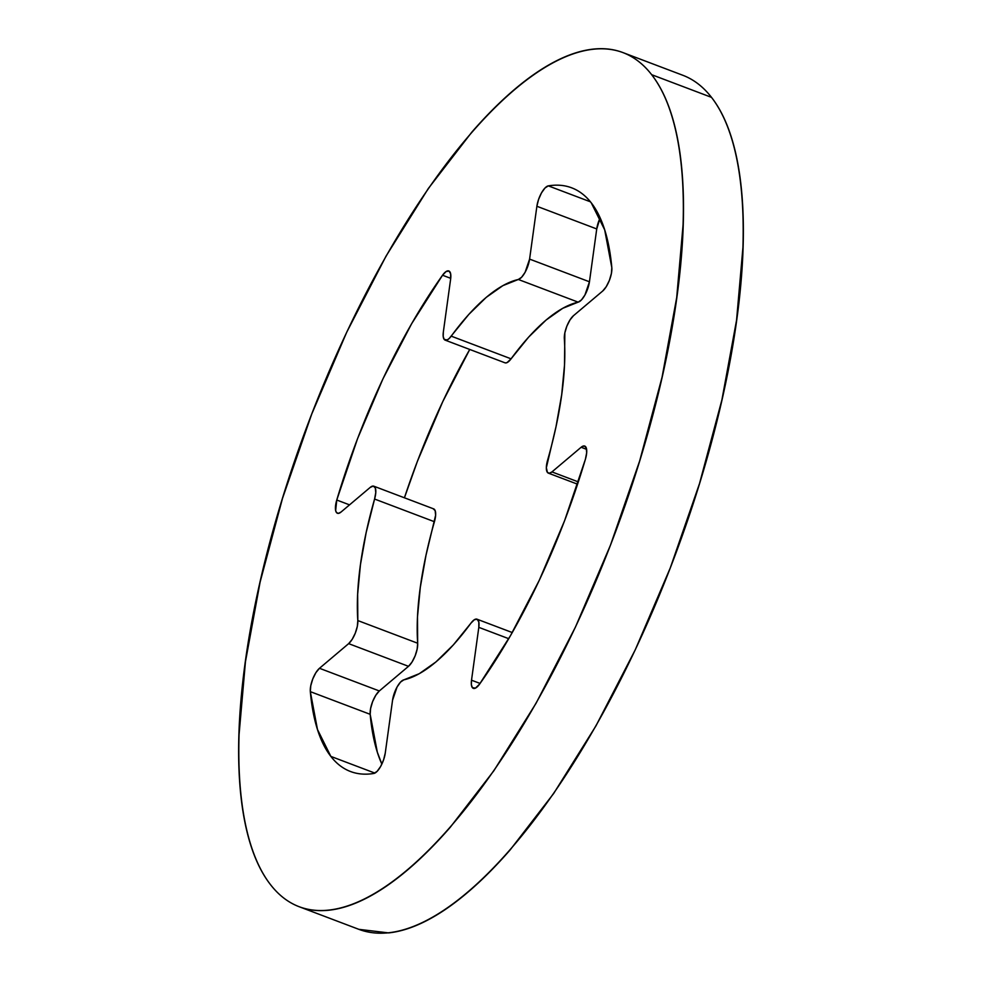 <?xml version="1.0" encoding="UTF-8"?>
<svg xmlns="http://www.w3.org/2000/svg" width="982" height="982" viewBox="0 0 982 982"><rect width="100%" height="100%" fill="white"/><g stroke="black" fill="none" stroke-linecap="round" stroke-linejoin="round"><path stroke-width="1.47" d="M505.337 362.91L507.043 362.616L511.082 358.823L451.229 336.151A15.221 5.426 110.8 0 1 445.141 340.128A15.221 5.426 110.8 0 1 444.183 339.391L447.191 339.932L449.155 338.532L468.831 314.387L486.213 297.386L502.87 285.639L518.324 279.477L521.614 277.243L525.1 272.309L529.593 259.101L536.884 206.269L538.553 199.506L541.487 192.902L545.01 187.979L548.324 185.868C557.027 184.444 564.994 185.168 572.236 188.041C579.478 190.913 585.837 195.872 591.299 202.918L604.691 229.862L611.823 267.681L611.393 273.512L609.38 280.386L606.225 286.707L602.678 291.04L573.5 315.676L570.002 319.923L566.872 326.134L564.834 332.923L564.515 365.058L561.704 394.654L556.008 426.704L546.348 467.69L547.404 472.391L549.343 473.25L551.958 471.912A15.221 5.426 110.8 0 1 548.361 473.128A15.221 5.426 110.8 0 1 547.404 472.391A15.221 5.426 110.8 0 1 547.575 460.276A213.131 76.031 110.8 0 0 564.331 338.765A15.221 5.426 110.8 0 1 573.5 315.676L602.678 291.04A15.221 5.426 110.8 0 0 611.823 267.681A312.092 111.334 110.8 0 0 571.659 187.82A312.092 111.334 110.8 0 0 548.324 185.868L590.428 201.813L548.324 185.868A15.221 5.426 110.8 0 0 536.884 206.269L529.593 259.101L589.446 281.785L596.737 228.953L600.137 217.894A15.221 5.426 -69.2 0 0 596.737 228.953L536.884 206.269L596.737 228.953L589.446 281.785L529.593 259.101A15.221 5.426 110.8 0 1 518.324 279.477L578.165 302.149L581.467 299.915L584.941 294.981L589.446 281.785A15.221 5.426 -69.2 0 1 578.165 302.149A213.131 76.031 -69.2 0 0 511.082 358.823L528.684 337.059L546.066 320.058L562.723 308.311L578.165 302.149L518.324 279.477A213.131 76.031 110.8 0 0 451.229 336.151L511.082 358.823A15.221 5.426 -69.2 0 1 504.981 362.812L445.141 340.128M373.798 486.188L433.639 508.872A15.221 5.426 -69.2 0 1 434.425 521.724L374.584 499.04L375.762 492.633L375.308 487.956L373.295 486.078L370.202 487.416A15.221 5.426 110.8 0 1 373.798 486.188A15.221 5.426 110.8 0 1 374.584 499.04A213.131 76.031 110.8 0 0 357.816 620.563L417.669 643.235L357.816 620.563L357.644 594.257L360.443 564.662L366.151 532.612L374.584 499.04L434.425 521.724A213.131 76.031 -69.2 0 0 417.669 643.235A15.221 5.426 -69.2 0 1 408.5 666.324L348.647 643.64L352.157 639.392L355.275 633.181L357.313 626.406L357.816 620.563A15.221 5.426 110.8 0 1 348.647 643.64L408.5 666.324L379.322 690.96L319.481 668.288L348.647 643.64L319.481 668.288A15.221 5.426 110.8 0 0 310.324 691.647L310.754 685.804L312.779 678.943L315.922 672.609L319.481 668.288L379.322 690.96A15.221 5.426 -69.2 0 0 370.177 714.319L310.324 691.647L317.468 729.466L330.848 756.398L374.891 773.092L330.848 756.398A312.092 111.334 110.8 0 0 350.488 771.508A312.092 111.334 110.8 0 0 373.823 773.46A15.221 5.426 110.8 0 0 385.263 753.047L392.555 700.215A15.221 5.426 110.8 0 1 403.835 679.851A213.131 76.031 110.8 0 0 470.918 623.177A15.221 5.426 110.8 0 1 477.019 619.188A15.221 5.426 110.8 0 1 478.811 627.351L471.52 680.195L471.385 684.712L472.354 687.621L474.515 688.443L472.354 687.621A15.221 5.426 110.8 0 0 473.312 688.357L473.349 688.37A15.221 5.426 110.8 0 0 479.609 684.098A312.092 111.334 110.8 0 0 585.395 459.294A15.221 5.426 110.8 0 0 584.72 446.061A15.221 5.426 110.8 0 0 581.123 447.276L586.61 449.351L581.123 447.276L551.958 471.912L578.324 481.904L551.958 471.912L581.123 447.276L584.265 445.938L586.266 447.915L586.671 452.739L585.395 459.294L564.576 520.73L539.241 580.374L510.505 635.636L479.609 684.098L475.46 688.112L472.354 687.621A15.221 5.426 110.8 0 1 471.52 680.195L480.075 683.435L471.52 680.195L478.811 627.351L478.835 622.048L477.24 619.286L474.392 619.703L470.918 623.177L453.316 644.941L435.934 661.942L419.277 673.689L403.835 679.851L400.533 682.085L397.059 687.019L392.555 700.215L385.263 753.047L383.606 759.81L380.672 766.414L377.137 771.336L373.823 773.46C365.12 774.884 357.153 774.16 349.911 771.275C342.669 768.403 336.323 763.444 330.848 756.398A312.092 111.334 110.8 0 1 310.324 691.647L370.177 714.319A312.092 111.334 -69.2 0 0 381.851 764.106L377.309 752.138L370.177 714.319L370.607 708.488L372.62 701.614L375.775 695.293L379.322 690.96L408.5 666.324L411.998 662.077L415.128 655.866L417.166 649.077L417.669 643.235L417.485 616.942L420.296 587.346L425.992 555.296L435.615 515.305L435.161 510.628L433.148 508.75M336.47 512.53A15.221 5.426 110.8 0 1 336.765 500.022L349.531 504.858L336.765 500.022L357.583 438.586L382.906 378.942L411.654 323.692L442.538 275.23L446.073 271.56L448.995 271.032L450.64 273.769L450.628 279.134L443.348 331.965L443.201 336.482L444.183 339.391A15.221 5.426 110.8 0 1 443.348 331.965L450.628 279.134A15.221 5.426 110.8 0 0 448.835 270.971A15.221 5.426 110.8 0 0 442.538 275.23L450.726 278.336L442.538 275.23A312.092 111.334 110.8 0 0 336.765 500.022L335.648 510.579L336.47 512.53L338.409 513.377L341.024 512.052A15.221 5.426 110.8 0 1 337.427 513.267A15.221 5.426 110.8 0 1 336.47 512.53M358.86 929.34L388.627 932.9C400.361 931.66 412.821 927.683 426.016 920.956C439.212 914.23 452.898 904.888 467.051 892.92C481.217 880.964 495.579 866.615 510.161 849.884L553.676 793.493L595.939 725.907L635.305 649.728L670.289 567.891L699.528 483.525L721.905 399.895L736.561 320.193L742.932 247.489C743.632 224.669 742.92 203.704 740.759 184.579C738.611 165.467 735.076 148.564 730.154 133.883C725.219 119.215 719.008 107.026 711.496 97.353A456.716 162.926 -69.2 0 0 682.748 75.246L622.907 52.574A456.716 162.926 110.8 0 1 651.643 74.681L711.496 97.353C703.984 87.68 695.33 80.684 685.522 76.375M299.252 906.754L359.093 929.426A456.716 162.926 -69.2 0 0 655.068 605.489A456.716 162.926 -69.2 0 0 711.496 97.353L651.643 74.681A456.716 162.926 110.8 0 1 595.215 582.817A456.716 162.926 110.8 0 1 299.252 906.754A456.716 162.926 110.8 0 1 270.504 884.647C278.016 894.32 286.67 901.316 296.478 905.625C306.286 909.921 317.051 911.456 328.786 910.228C340.508 908.988 352.98 905.011 366.176 898.284C379.371 891.558 393.046 882.204 407.211 870.248C421.364 858.293 435.726 843.943 450.308 827.212L493.823 770.809L536.086 703.222L575.464 627.044L610.448 545.206L639.687 460.853L662.064 377.211L676.708 297.509L683.079 224.817C683.791 201.997 683.067 181.019 680.919 161.907C678.771 142.783 675.223 125.892 670.301 111.212C665.379 96.531 659.155 84.354 651.643 74.681C644.143 64.996 635.477 58.012 625.669 53.703C615.861 49.395 605.096 47.86 593.374 49.1C581.639 50.34 569.179 54.317 555.984 61.044C542.788 67.77 529.102 77.112 514.949 89.08C500.783 101.036 486.421 115.385 471.839 132.116L428.324 188.507L386.061 256.093L346.695 332.272L311.711 414.109L282.472 498.475L260.095 582.105L245.439 661.807L239.068 734.511C238.368 757.331 239.08 778.296 241.241 797.421C243.389 816.533 246.924 833.436 251.846 848.117C256.781 862.785 262.992 874.974 270.504 884.647A456.716 162.926 110.8 0 1 326.932 376.511A456.716 162.926 110.8 0 1 622.907 52.574M370.202 487.416L341.024 512.052L370.202 487.416M404.424 497.8L417.424 461.27L442.759 401.626L469.74 349.457A312.092 111.334 -69.2 0 0 404.424 497.8M478.811 627.351L508.737 638.693L478.811 627.351M577.576 484.2L548.447 473.164M477.056 619.212L512.26 632.543"/></g></svg>
